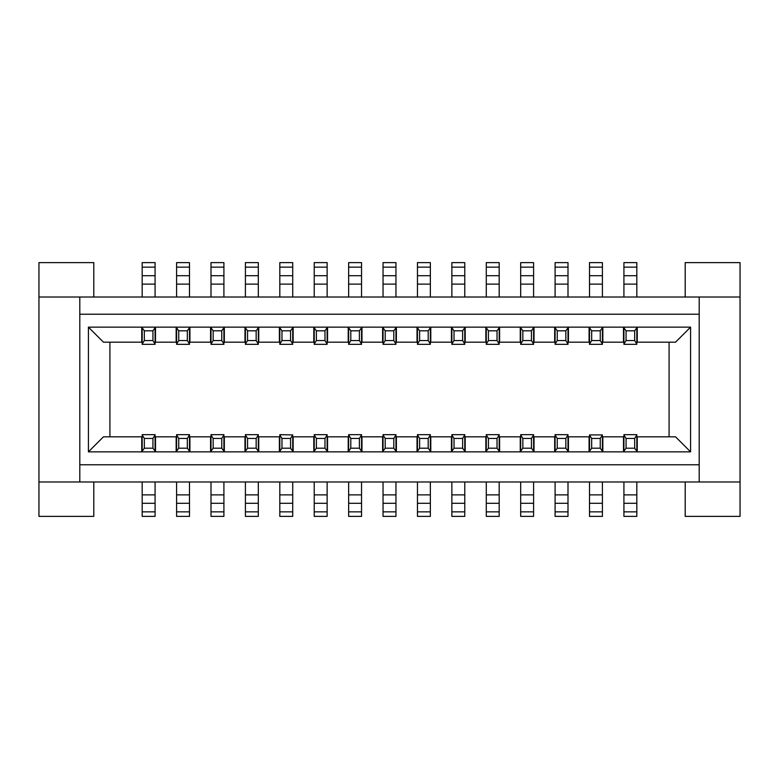 <?xml version="1.0" encoding="UTF-8"?>
<svg xmlns="http://www.w3.org/2000/svg" width="779" height="779" viewBox="0 0 779 779"><rect width="100%" height="100%" fill="white"/><g stroke="black" fill="none" stroke-linecap="round" stroke-linejoin="round"><path stroke-width="1.17" d="M79.809 297.023L38.95 297.023L38.95 481.977L79.809 481.977L79.809 297.023L699.191 297.023L699.191 481.977L740.05 481.977L740.05 297.023L699.191 297.023M38.95 481.977L38.95 516.389L93.792 516.389L93.792 481.977M93.792 297.023L93.792 262.611L38.95 262.611L38.95 297.023M79.809 481.977L699.191 481.977M79.809 314.229L699.191 314.229M699.191 464.771L79.809 464.771M690.584 327.131L690.584 451.869L88.416 451.869L88.416 327.131L690.584 327.131L675.529 342.185L637.251 342.185L637.251 327.131M637.037 436.815L669.083 436.815L669.083 342.185L637.037 342.185M637.251 451.869L637.251 436.815L675.529 436.815L690.584 451.869M141.963 342.185L109.917 342.185L109.917 436.815M141.749 327.131L141.749 342.185L103.471 342.185L88.416 327.131M88.416 451.869L103.471 436.815L141.749 436.815L141.749 451.869M361.972 327.131L361.972 342.185L382.616 342.185L382.616 327.131M361.758 342.185L382.83 342.185M382.616 451.869L382.616 436.815L361.972 436.815L361.972 451.869M382.83 436.815L361.758 436.815M327.56 327.131L327.56 342.185L348.213 342.185L348.213 327.131M327.346 342.185L348.427 342.185M348.213 451.869L348.213 436.815L327.346 436.815M327.56 451.869L327.56 436.815L348.213 436.815M292.933 342.185L313.801 342.185L313.801 327.131M293.157 327.131L293.157 342.185L313.801 342.185M313.801 451.869L313.801 436.815L292.933 436.815M293.157 451.869L293.157 436.815L313.801 436.815M258.531 342.185L279.388 342.185L279.388 327.131M258.745 327.131L258.745 342.185L279.388 342.185M279.388 451.869L279.388 436.815L258.745 436.815L258.745 451.869M224.333 327.131L224.333 342.185L244.976 342.185L244.976 327.131M244.976 451.869L244.976 436.815L224.118 436.815M224.333 451.869L224.333 436.815L244.976 436.815M189.92 327.131L189.92 342.185L210.573 342.185L210.573 327.131M189.706 342.185L210.788 342.185M210.573 451.869L210.573 436.815L189.92 436.815L189.92 451.869M210.788 436.815L189.706 436.815M155.294 342.185L176.161 342.185L176.161 327.131M155.518 327.131L155.518 342.185L176.161 342.185M176.161 451.869L176.161 436.815L155.518 436.815L155.518 451.869M176.375 436.815L155.294 436.815M396.384 327.131L396.384 342.185L417.028 342.185L417.028 327.131M417.028 451.869L417.028 436.815L396.384 436.815L396.384 451.869M417.028 436.815L396.17 436.815M430.787 327.131L430.787 342.185L451.44 342.185L451.44 327.131M430.573 342.185L451.654 342.185M451.44 451.869L451.44 436.815L430.787 436.815L430.787 451.869M451.44 436.815L430.573 436.815M465.199 327.131L465.199 342.185L485.843 342.185L485.843 327.131M464.985 342.185L486.067 342.185M485.843 451.869L485.843 436.815L465.199 436.815L465.199 451.869M485.843 436.815L464.985 436.815M499.612 327.131L499.612 342.185L520.255 342.185L520.255 327.131M499.397 342.185L520.469 342.185M520.255 451.869L520.255 436.815L499.612 436.815L499.612 451.869M520.255 436.815L499.397 436.815M534.024 327.131L534.024 342.185L554.667 342.185L554.667 327.131M533.81 342.185L554.882 342.185M554.667 451.869L554.667 436.815L534.024 436.815L534.024 451.869M554.667 436.815L533.81 436.815M568.427 327.131L568.427 342.185L589.08 342.185L589.08 327.131M568.212 342.185L589.08 342.185M589.08 451.869L589.08 436.815L568.427 436.815L568.427 451.869M589.08 436.815L568.212 436.815M602.839 327.131L602.839 342.185L623.482 342.185L623.482 327.131M602.625 342.185L623.706 342.185M623.482 451.869L623.482 436.815L602.839 436.815L602.839 451.869M685.208 481.977L685.208 516.389L740.05 516.389L740.05 481.977M740.05 297.023L740.05 262.611L685.208 262.611L685.208 297.023M189.492 344.084L187.34 340.559L187.34 330.802L189.492 327.764L189.492 344.337L176.59 344.337L176.59 327.131M567.998 327.131L567.998 344.337L555.096 344.337L555.096 327.131M623.921 297.023L623.921 262.611L636.823 262.611L636.823 297.023M589.508 297.023L589.508 262.611L602.41 262.611L602.41 297.023M555.096 297.023L555.096 262.611L567.998 262.611L567.998 297.023M520.684 297.023L520.684 262.611L533.596 262.611L533.596 297.023M486.281 297.023L486.281 262.611L499.183 262.611L499.183 297.023M451.869 297.023L451.869 262.611L464.771 262.611L464.771 297.023M417.456 297.023L417.456 262.611L430.359 262.611L430.359 297.023M383.044 297.023L383.044 262.611L395.956 262.611L395.956 297.023M348.641 297.023L348.641 262.611L361.544 262.611L361.544 297.023M314.229 297.023L314.229 262.611L327.131 262.611L327.131 297.023M279.817 297.023L279.817 262.611L292.719 262.611L292.719 297.023M245.404 297.023L245.404 262.611L258.316 262.611L258.316 297.023M211.002 297.023L211.002 262.611L223.904 262.611L223.904 297.023M176.59 297.023L176.59 262.611L189.492 262.611L189.492 297.023M142.177 297.023L142.177 262.611L155.079 262.611L155.079 297.023M142.177 344.337L155.079 344.337L142.177 344.337L142.177 327.131M142.177 327.764L144.329 330.802L144.329 340.559L142.177 344.084M155.079 344.084L152.937 340.559L152.937 330.802L155.079 327.764L155.079 344.337M155.079 327.131L155.079 327.764M176.59 327.764L178.742 330.802L178.742 340.559L176.59 344.084M189.492 327.131L189.492 327.764M223.904 344.084L221.752 340.559L221.752 330.802L223.904 327.764L223.904 344.337L211.002 344.337L211.002 327.131M211.002 327.764L213.154 330.802L213.154 340.559L211.002 344.084M223.904 327.131L223.904 327.764M245.404 344.337L258.316 344.337L245.404 344.337L245.404 327.131M245.404 327.764L247.556 330.802L247.556 340.559L245.404 344.084M258.316 344.084L256.164 340.559L256.164 330.802L258.316 327.764L258.316 344.337M258.316 327.131L258.316 327.764M279.817 344.337L292.719 344.337L279.817 344.337L279.817 327.131M279.817 327.764L281.969 330.802L281.969 340.559L279.817 344.084M292.719 344.084L290.567 340.559L290.567 330.802L292.719 327.764L292.719 344.337M292.719 327.131L292.719 327.764M327.131 344.084L324.979 340.559L324.979 330.802L327.131 327.764L327.131 344.337L314.229 344.337L314.229 327.131M314.229 327.764L316.381 330.802L316.381 340.559L314.229 344.084M327.131 327.131L327.131 327.764M361.544 344.084L359.392 340.559L359.392 330.802L361.544 327.764L361.544 344.337L348.641 344.337L348.641 327.131M348.641 327.764L350.793 330.802L350.793 340.559L348.641 344.084M361.544 327.131L361.544 327.764M395.956 344.084L393.804 340.559L393.804 330.802L395.956 327.764L395.956 344.337L383.044 344.337L383.044 327.131M383.044 327.764L385.196 330.802L385.196 340.559L383.044 344.084M395.956 327.131L395.956 327.764M430.359 344.084L428.207 340.559L428.207 330.802L430.359 327.764L430.359 344.337L417.456 344.337L417.456 327.131M417.456 327.764L419.608 330.802L419.608 340.559L417.456 344.084M430.359 327.131L430.359 327.764M451.869 344.337L464.771 344.337L451.869 344.337L451.869 327.131M451.869 327.764L454.021 330.802L454.021 340.559L451.869 344.084M464.771 344.084L462.619 340.559L462.619 330.802L464.771 327.764L464.771 344.337M464.771 327.131L464.771 327.764M499.183 344.084L497.031 340.559L497.031 330.802L499.183 327.764L499.183 344.337L486.281 344.337L486.281 327.131M486.281 327.764L488.433 330.802L488.433 340.559L486.281 344.084M499.183 327.131L499.183 327.764M533.596 344.084L531.444 340.559L531.444 330.802L533.596 327.764L533.596 344.337L520.684 344.337L520.684 327.131M520.684 327.764L522.836 330.802L522.836 340.559L520.684 344.084M533.596 327.131L533.596 327.764M555.096 327.764L557.248 330.802L557.248 340.559L555.096 344.084M567.998 344.084L565.846 340.559L565.846 330.802L567.998 327.764M589.508 344.337L602.41 344.337L589.508 344.337L589.508 327.131M589.508 327.764L591.66 330.802L591.66 340.559L589.508 344.084M602.41 344.084L600.258 340.559L600.258 330.802L602.41 327.764L602.41 344.337M602.41 327.131L602.41 327.764M636.823 344.084L634.671 340.559L634.671 330.802L636.823 327.764L636.823 344.337L623.921 344.337L623.921 327.131M623.921 327.764L626.063 330.802L626.063 340.559L623.921 344.084M636.823 327.131L636.823 327.764M314.229 344.337L327.131 344.337M348.641 344.337L361.544 344.337M623.921 344.337L636.823 344.337M623.482 436.815L602.625 436.815M602.41 451.236L600.258 448.198L600.258 438.441L602.41 434.916L602.41 451.869M636.823 434.663L623.921 434.663L636.823 434.663L636.823 451.869M567.998 434.663L555.096 434.663L567.998 434.663L567.998 451.869M533.596 434.663L520.684 434.663L533.596 434.663L533.596 451.869M430.359 434.663L417.456 434.663L430.359 434.663L430.359 451.869M395.956 434.663L383.044 434.663L395.956 434.663L395.956 451.869M361.544 434.663L348.641 434.663L361.544 434.663L361.544 451.869M258.316 434.663L245.404 434.663L258.316 434.663L258.316 451.869M189.492 434.663L176.59 434.663L189.492 434.663L189.492 451.869M155.079 434.663L142.177 434.663L155.079 434.663L155.079 451.869M155.079 481.977L155.079 516.389L142.177 516.389L142.177 481.977M189.492 481.977L189.492 516.389L176.59 516.389L176.59 481.977M223.904 481.977L223.904 516.389L211.002 516.389L211.002 481.977M258.316 481.977L258.316 516.389L245.404 516.389L245.404 481.977M292.719 481.977L292.719 516.389L279.817 516.389L279.817 481.977M327.131 481.977L327.131 516.389L314.229 516.389L314.229 481.977M361.544 481.977L361.544 516.389L348.641 516.389L348.641 481.977M395.956 481.977L395.956 516.389L383.044 516.389L383.044 481.977M430.359 481.977L430.359 516.389L417.456 516.389L417.456 481.977M464.771 481.977L464.771 516.389L451.869 516.389L451.869 481.977M499.183 481.977L499.183 516.389L486.281 516.389L486.281 481.977M533.596 481.977L533.596 516.389L520.684 516.389L520.684 481.977M567.998 481.977L567.998 516.389L555.096 516.389L555.096 481.977M602.41 481.977L602.41 516.389L589.508 516.389L589.508 481.977M636.823 481.977L636.823 516.389L623.921 516.389L623.921 481.977M636.823 451.236L634.671 448.198L634.671 438.441L636.823 434.916M626.063 448.198L623.921 451.236L623.921 434.916L626.063 438.441L626.063 448.198L634.671 448.198M623.921 451.869L623.921 451.236M591.66 448.198L589.508 451.236L589.508 434.916L591.66 438.441L591.66 448.198L600.258 448.198M589.508 451.869L589.508 451.236M567.998 451.236L565.846 448.198L565.846 438.441L567.998 434.916M557.248 448.198L555.096 451.236L555.096 434.916L557.248 438.441L557.248 448.198L565.846 448.198M555.096 451.869L555.096 451.236M533.596 451.236L531.444 448.198L531.444 438.441L533.596 434.916M522.836 448.198L520.684 451.236L520.684 434.916L522.836 438.441L522.836 448.198L531.444 448.198M520.684 451.869L520.684 451.236M486.281 434.916L488.433 438.441L488.433 448.198L486.281 451.236L486.281 434.663L499.183 434.663L499.183 451.869M499.183 451.236L497.031 448.198L497.031 438.441L499.183 434.916M486.281 451.869L486.281 451.236M451.869 434.916L454.021 438.441L454.021 448.198L451.869 451.236L451.869 434.663L464.771 434.663L464.771 451.869M464.771 451.236L462.619 448.198L462.619 438.441L464.771 434.916M451.869 451.869L451.869 451.236M430.359 451.236L428.207 448.198L428.207 438.441L430.359 434.916M419.608 448.198L417.456 451.236L417.456 434.916L419.608 438.441L419.608 448.198L428.207 448.198M417.456 451.869L417.456 451.236M395.956 451.236L393.804 448.198L393.804 438.441L395.956 434.916M383.044 434.916L385.196 438.441L385.196 448.198L383.044 451.236L383.044 434.663M383.044 451.869L383.044 451.236M361.544 451.236L359.392 448.198L359.392 438.441L361.544 434.916M350.793 448.198L348.641 451.236L348.641 434.916L350.793 438.441L350.793 448.198L359.392 448.198M348.641 451.869L348.641 451.236M314.229 434.916L316.381 438.441L316.381 448.198L314.229 451.236L314.229 434.663L327.131 434.663L327.131 451.869M327.131 451.236L324.979 448.198L324.979 438.441L327.131 434.916M314.229 451.869L314.229 451.236M292.719 451.236L290.567 448.198L290.567 438.441L292.719 434.916L292.719 451.869M279.817 434.916L281.969 438.441L281.969 448.198L279.817 451.236L279.817 434.663L292.719 434.916M279.817 451.869L279.817 451.236M258.316 451.236L256.164 448.198L256.164 438.441L258.316 434.916M245.404 434.916L247.556 438.441L247.556 448.198L245.404 451.236L245.404 434.663M245.404 451.869L245.404 451.236M211.002 434.916L213.154 438.441L213.154 448.198L211.002 451.236L211.002 434.663L223.904 434.663L223.904 451.869M223.904 451.236L221.752 448.198L221.752 438.441L223.904 434.916M211.002 451.869L211.002 451.236M189.492 451.236L187.34 448.198L187.34 438.441L189.492 434.916M176.59 434.916L178.742 438.441L178.742 448.198L176.59 451.236L176.59 434.663M176.59 451.869L176.59 451.236M155.079 451.236L152.937 448.198L152.937 438.441L155.079 434.916M142.177 434.916L144.329 438.441L144.329 448.198L142.177 451.236L142.177 434.663M142.177 451.869L142.177 451.236M589.508 434.916L602.41 434.916M636.823 284.121L623.921 284.121M602.41 284.121L589.508 284.121M567.998 284.121L555.096 284.121M533.596 284.121L520.684 284.121M499.183 284.121L486.281 284.121M464.771 284.121L451.869 284.121M430.359 284.121L417.456 284.121M395.956 284.121L383.044 284.121M361.544 284.121L348.641 284.121M327.131 284.121L314.229 284.121M292.719 284.121L279.817 284.121M258.316 284.121L245.404 284.121M223.904 284.121L211.002 284.121M189.492 284.121L176.59 284.121M155.079 284.121L142.177 284.121M623.921 267.139L636.823 267.139M636.823 275.708L623.921 275.708M589.508 267.139L602.41 267.139M602.41 275.708L589.508 275.708M555.096 267.139L567.998 267.139M567.998 275.708L555.096 275.708M520.684 267.139L533.596 267.139M533.596 275.708L520.684 275.708M486.281 267.139L499.183 267.139M499.183 275.708L486.281 275.708M451.869 267.139L464.771 267.139M464.771 275.708L451.869 275.708M417.456 267.139L430.359 267.139M430.359 275.708L417.456 275.708M383.044 267.139L395.956 267.139M395.956 275.708L383.044 275.708M348.641 267.139L361.544 267.139M361.544 275.708L348.641 275.708M314.229 267.139L327.131 267.139M327.131 275.708L314.229 275.708M279.817 267.139L292.719 267.139M292.719 275.708L279.817 275.708M245.404 267.139L258.316 267.139M258.316 275.708L245.404 275.708M211.002 267.139L223.904 267.139M223.904 275.708L211.002 275.708M176.59 267.139L189.492 267.139M189.492 275.708L176.59 275.708M142.177 267.139L155.079 267.139M155.079 275.708L142.177 275.708M152.937 330.802L144.329 330.802M187.34 330.802L178.742 330.802M221.752 330.802L213.154 330.802M256.164 330.802L247.556 330.802M290.567 330.802L281.969 330.802M324.979 330.802L316.381 330.802M359.392 330.802L350.793 330.802M393.804 330.802L385.196 330.802M428.207 330.802L419.608 330.802M462.619 330.802L454.021 330.802M497.031 330.802L488.433 330.802M531.444 330.802L522.836 330.802M565.846 330.802L557.248 330.802M600.258 330.802L591.66 330.802M634.671 330.802L626.063 330.802M144.329 340.559L152.937 340.559M178.742 340.559L187.34 340.559M213.154 340.559L221.752 340.559M247.556 340.559L256.164 340.559M281.969 340.559L290.567 340.559M316.381 340.559L324.979 340.559M350.793 340.559L359.392 340.559M385.196 340.559L393.804 340.559M419.608 340.559L428.207 340.559M454.021 340.559L462.619 340.559M488.433 340.559L497.031 340.559M522.836 340.559L531.444 340.559M557.248 340.559L565.846 340.559M591.66 340.559L600.258 340.559M626.063 340.559L634.671 340.559M142.177 494.879L155.079 494.879M176.59 494.879L189.492 494.879M211.002 494.879L223.904 494.879M245.404 494.879L258.316 494.879M279.817 494.879L292.719 494.879M314.229 494.879L327.131 494.879M348.641 494.879L361.544 494.879M383.044 494.879L395.956 494.879M417.456 494.879L430.359 494.879M451.869 494.879L464.771 494.879M486.281 494.879L499.183 494.879M520.684 494.879L533.596 494.879M555.096 494.879L567.998 494.879M589.508 494.879L602.41 494.879M623.921 494.879L636.823 494.879M155.079 511.861L142.177 511.861M142.177 503.292L155.079 503.292M189.492 511.861L176.59 511.861M176.59 503.292L189.492 503.292M223.904 511.861L211.002 511.861M211.002 503.292L223.904 503.292M258.316 511.861L245.404 511.861M245.404 503.292L258.316 503.292M292.719 511.861L279.817 511.861M279.817 503.292L292.719 503.292M327.131 511.861L314.229 511.861M314.229 503.292L327.131 503.292M361.544 511.861L348.641 511.861M348.641 503.292L361.544 503.292M395.956 511.861L383.044 511.861M383.044 503.292L395.956 503.292M430.359 511.861L417.456 511.861M417.456 503.292L430.359 503.292M464.771 511.861L451.869 511.861M451.869 503.292L464.771 503.292M499.183 511.861L486.281 511.861M486.281 503.292L499.183 503.292M533.596 511.861L520.684 511.861M520.684 503.292L533.596 503.292M567.998 511.861L555.096 511.861M555.096 503.292L567.998 503.292M602.41 511.861L589.508 511.861M589.508 503.292L602.41 503.292M636.823 511.861L623.921 511.861M623.921 503.292L636.823 503.292M488.433 448.198L497.031 448.198M454.021 448.198L462.619 448.198M385.196 448.198L393.804 448.198M316.381 448.198L324.979 448.198M281.969 448.198L290.567 448.198M247.556 448.198L256.164 448.198M213.154 448.198L221.752 448.198M178.742 448.198L187.34 448.198M144.329 448.198L152.937 448.198M634.671 438.441L626.063 438.441M600.258 438.441L591.66 438.441M565.846 438.441L557.248 438.441M531.444 438.441L522.836 438.441M497.031 438.441L488.433 438.441M462.619 438.441L454.021 438.441M428.207 438.441L419.608 438.441M393.804 438.441L385.196 438.441M359.392 438.441L350.793 438.441M324.979 438.441L316.381 438.441M290.567 438.441L281.969 438.441M256.164 438.441L247.556 438.441M221.752 438.441L213.154 438.441M187.34 438.441L178.742 438.441M152.937 438.441L144.329 438.441"/></g></svg>
